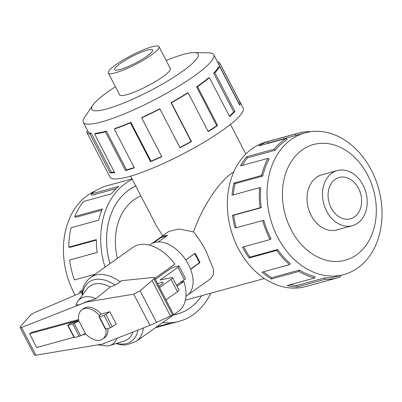 <?xml version="1.0" encoding="UTF-8"?>
<svg xmlns="http://www.w3.org/2000/svg" width="402" height="402" viewBox="0 0 402 402"><rect width="100%" height="100%" fill="white"/><g stroke="black" fill="none" stroke-linecap="round" stroke-linejoin="round"><path stroke-width="0.6" d="M162.765 235.768L156.73 226.497L130.62 176.121M151.403 243.848L168.895 231.406L179.066 229.014L193.478 231.909C198.111 237.426 202.397 244.064 206.337 251.818L213.226 268.647L213.522 274.481L210.799 278.631L187.794 294.998M233.843 171.765L232.21 172.875C218.201 182.659 202.327 206.859 193.478 231.909M173.443 314.882A67.441 51.541 74.7 0 0 177.232 314.042A67.441 51.541 74.7 0 0 201.714 295.696M358.519 188.392A21.422 16.371 -105.3 0 1 350.509 218.778A21.422 16.371 -105.3 0 1 331.163 207.854A21.422 16.371 -105.3 0 1 339.172 177.468A21.422 16.371 -105.3 0 1 358.519 188.392M185.734 259.918L195.02 253.31A31.386 19.497 54.6 0 1 197.744 257.933A31.386 19.497 54.6 0 1 199.894 262.717L190.608 269.32M363.076 185.146A28.557 21.824 74.7 0 0 337.283 170.584A28.557 21.824 74.7 0 0 326.605 211.1A28.557 21.824 74.7 0 0 352.398 225.668A28.557 21.824 74.7 0 0 363.076 185.146M277.616 237.074A73.471 56.144 74.7 0 0 343.966 274.546A73.471 56.144 74.7 0 0 371.443 170.317A73.471 56.144 74.7 0 0 305.093 132.846A73.471 56.144 74.7 0 0 277.616 237.074M291.078 229.617A59.973 45.833 74.7 0 0 356.554 254.803A59.973 45.833 74.7 0 0 367.669 175.116A59.973 45.833 74.7 0 0 302.193 149.931A59.973 45.833 74.7 0 0 291.078 229.617M261.26 207.698A73.471 56.144 -105.3 0 1 260.767 188.02L259.602 187.664L232.009 195.231A74.968 57.29 -105.3 0 1 233.974 183.056L261.561 175.483L262.692 176.086A73.471 56.144 -105.3 0 1 269.069 159.267L268.069 158.328L240.481 165.895A74.968 57.29 -105.3 0 1 246.607 156.74L274.199 149.172L275.074 150.298A73.471 56.144 -105.3 0 1 287.058 139.675L286.425 138.333L258.833 145.901A74.968 57.29 -105.3 0 1 267.913 141.584L295.5 134.012A74.968 57.29 -105.3 0 1 298.138 133.198L266.214 141.956A74.968 57.29 74.7 0 0 238.18 248.315A74.968 57.29 74.7 0 0 305.887 286.551L337.811 277.792A74.968 57.29 -105.3 0 1 324.916 279.35L297.329 286.917A74.968 57.29 -105.3 0 1 287.098 285.546L314.691 277.978A74.968 57.29 -105.3 0 1 298.937 271.415L271.35 278.983A74.968 57.29 -105.3 0 1 261.993 272.194L289.586 264.622A74.968 57.29 -105.3 0 1 276.732 250.421L249.139 257.989A74.968 57.29 -105.3 0 1 242.512 247.124L270.104 239.557L271.059 238.873A73.471 56.144 -105.3 0 1 263.797 220.231L235.1 228.1A74.968 57.29 -105.3 0 1 232.512 215.311L260.104 207.744L261.26 207.698L233.668 215.266A73.471 56.144 74.7 0 0 236.205 227.798M349.79 272.491A74.968 57.29 -105.3 0 1 349.519 272.656L349.167 272.757M340.022 275.631L340.444 276.978A74.968 57.29 -105.3 0 1 337.811 277.792M243.662 246.813A73.471 56.144 74.7 0 0 249.964 257.094L249.139 257.989M289.586 264.622L290.154 263.441A73.471 56.144 -105.3 0 1 277.556 249.521L249.964 257.094M263.476 271.787A73.471 56.144 74.7 0 0 271.727 277.666L271.35 278.983M314.691 277.978L314.756 276.531A73.471 56.144 -105.3 0 1 299.319 270.094L271.727 277.666M290.113 284.722A73.471 56.144 74.7 0 0 297.189 285.44L297.329 286.917M343.966 274.546L337.414 276.345A73.471 56.144 -105.3 0 1 324.781 277.872L297.189 285.44M75.204 295.189A73.471 56.144 -105.3 0 1 73.998 292.937A73.471 56.144 -105.3 0 1 95.646 190.769M105.017 267.179A74.968 57.29 -105.3 0 1 132.313 179.398M132.037 178.86L104.992 186.277A74.968 57.29 74.7 0 0 91.148 193.995L118.736 186.422A74.968 57.29 74.7 0 0 111.279 193.87L83.691 201.437A74.968 57.29 74.7 0 0 74.732 216.487L102.324 208.919A74.968 57.29 74.7 0 0 98.646 220.18L71.053 227.753A74.968 57.29 74.7 0 0 68.767 247.155L96.354 239.587A74.968 57.29 74.7 0 0 97.183 252.441L69.596 260.009A74.968 57.29 74.7 0 0 74.425 279.923L95.073 274.259M201.754 295.686A67.471 51.562 -105.3 0 1 177.242 314.068A67.471 51.562 -105.3 0 1 173.393 314.922M82.385 291.058L79.596 291.822L80.551 291.143L82.47 290.616M68.767 247.155L69.938 247.366L96.354 240.12M74.732 216.487L75.787 217.311L101.812 210.171M91.148 193.995L91.872 195.272L116.243 188.583M151.906 46.858A28.557 4.96 -27.4 0 0 123.032 60.084A28.557 4.96 -27.4 0 0 108.314 72.978A28.557 4.96 -27.4 0 0 115.434 72.807A28.557 4.96 -27.4 0 0 144.308 59.581A28.557 4.96 -27.4 0 0 159.026 46.692A28.557 4.96 -27.4 0 0 151.906 46.858M119.992 69.566A21.422 3.718 152.6 0 1 114.655 69.692A21.422 3.718 152.6 0 1 125.695 60.019A21.422 3.718 152.6 0 1 147.348 50.104A21.422 3.718 152.6 0 1 152.685 49.979A21.422 3.718 152.6 0 1 141.645 59.647A21.422 3.718 152.6 0 1 119.992 69.566M115.434 86.711A59.973 10.412 -27.4 0 0 92.837 105.158L84.631 117.248A73.471 12.758 -27.4 0 0 83.309 122.324A73.471 12.758 -27.4 0 0 101.621 121.891A73.471 12.758 -27.4 0 0 175.895 87.867A73.471 12.758 -27.4 0 0 213.763 54.702A73.471 12.758 -27.4 0 0 208.854 52.858L194.241 52.597A59.973 10.412 -27.4 0 0 183.302 54.451A59.973 10.412 -27.4 0 0 166.147 60.426M92.837 105.158A59.973 10.412 -27.4 0 0 106.706 108.947A59.973 10.412 -27.4 0 0 174.579 76.681A59.973 10.412 -27.4 0 0 194.241 52.597M106.399 131.107A73.471 12.758 152.6 0 1 95.776 133.253L94.601 133.982L114.706 172.765A74.968 13.015 152.6 0 1 110.058 172.749L89.953 133.966A74.968 13.015 152.6 0 1 86.757 132.228L110.017 177.101A74.968 13.015 -27.4 0 0 128.7 176.664A74.968 13.015 -27.4 0 0 204.492 141.946A74.968 13.015 -27.4 0 0 243.13 108.103L219.869 63.225A74.968 13.015 152.6 0 1 220.06 63.722L240.16 102.51A74.968 13.015 152.6 0 1 239.718 105.274L219.613 66.491A74.968 13.015 152.6 0 1 214.874 72.707L234.979 111.495A74.968 13.015 152.6 0 1 229.527 116.459L209.422 77.676A74.968 13.015 152.6 0 1 197.498 86.646L217.603 125.434A74.968 13.015 152.6 0 1 208.221 131.62L188.121 92.832A74.968 13.015 152.6 0 1 171.368 102.781L191.473 141.569A74.968 13.015 152.6 0 1 180.026 147.745L159.921 108.962A74.968 13.015 152.6 0 1 141.665 117.917L161.765 156.7A74.968 13.015 152.6 0 1 150.519 161.649L130.414 122.866A74.968 13.015 152.6 0 1 114.263 129.047L134.368 167.835A74.968 13.015 152.6 0 1 125.545 170.574L105.44 131.786L106.399 131.107L126.504 169.89A73.471 12.758 -27.4 0 0 134.208 167.528M217.346 61.617A74.968 13.015 152.6 0 1 219.869 63.225M130.414 122.866L130.871 122.364A73.471 12.758 152.6 0 1 115.047 128.424L114.263 129.047M130.871 122.364L150.976 161.147A73.471 12.758 -27.4 0 0 161.644 156.458M159.921 108.962L159.79 108.736A73.471 12.758 152.6 0 1 141.896 117.51L141.665 117.917M179.905 147.514A73.471 12.758 -27.4 0 0 191.111 141.469L191.473 141.569M188.121 92.832L187.422 92.932A73.471 12.758 152.6 0 1 171.006 102.681L191.111 141.469M208.09 131.364A73.471 12.758 -27.4 0 0 216.718 125.655L217.603 125.434M209.422 77.676L208.301 78.078A73.471 12.758 152.6 0 1 196.613 86.867L216.718 125.655M229.331 116.077A73.471 12.758 -27.4 0 0 233.748 111.992L234.979 111.495M219.613 66.491L218.286 67.114A73.471 12.758 152.6 0 1 213.643 73.209L233.748 111.992M238.904 103.701A73.471 12.758 -27.4 0 0 238.828 103.188L240.16 102.51M213.763 54.702L218.537 63.918A73.471 12.758 152.6 0 1 218.723 64.405L238.828 103.188M322.484 174.644A28.572 21.839 74.7 0 0 321.816 174.81A28.572 21.839 74.7 0 0 311.128 215.351A28.572 21.839 74.7 0 0 336.936 229.924A28.572 21.839 74.7 0 0 337.595 229.728M119.575 94.701A28.572 4.96 -27.4 0 0 119.635 94.847A28.572 4.96 -27.4 0 0 126.761 94.681A28.572 4.96 -27.4 0 0 155.644 81.45A28.572 4.96 -27.4 0 0 170.373 68.551A28.572 4.96 -27.4 0 0 170.287 68.415M149.504 245.17L150.71 244.31A31.416 19.512 54.6 0 1 188.463 264.546A31.416 19.512 54.6 0 1 187.136 295.505L185.93 296.359M157.629 283.822A7.854 1.362 152.6 0 1 163.162 282.425A7.854 1.362 152.6 0 1 161.076 284.696A7.854 1.362 152.6 0 1 158.83 286.139M176.473 285.264L184.327 279.676A4.286 0.744 -27.4 0 0 185.463 278.435L179.056 266.074A4.286 0.744 152.6 0 1 177.92 267.315L160.122 279.978L171.533 277.636A5.713 0.99 152.6 0 1 172.553 277.707A5.713 0.99 152.6 0 1 171.031 279.36L159.554 287.525M165.961 299.887L177.438 291.716A5.713 0.99 -27.4 0 0 178.96 290.063L172.553 277.707M81.923 309.776L83.747 308.48A17.949 11.15 54.6 0 1 101.214 314.113L99.389 315.409A17.949 11.15 -125.4 0 0 81.923 309.776A17.949 11.15 -125.4 0 0 78.732 320.293L29.557 333.781L31.381 332.484L78.626 319.525M29.557 333.781L36.677 347.514L73.933 337.293M81.918 335.102L85.847 334.027A17.949 11.15 -125.4 0 0 102.736 339.032A17.949 11.15 -125.4 0 0 106.002 329.042M107.912 328.519A17.949 11.15 54.6 0 1 104.56 337.735L102.736 339.032M155.353 279.425L171.629 267.848L177.991 266.099A4.286 0.744 152.6 0 1 179.056 266.074M190.528 269.109L199.422 262.782L194.674 253.627L185.764 259.963M153.675 242.758L160.936 237.592L166.539 236.054M99.389 315.409L98.992 316.756L105.399 329.117L110.495 327.806L116.243 324.102L109.836 311.746L104.088 315.449L98.992 316.756M78.928 321.022L70.239 323.404L67.732 325.334L72.822 324.027L78.928 321.022L85.335 333.384L80.601 335.77L74.194 323.409M101.214 314.113L109.836 311.746M154.82 278.395L174.925 264.089A39.27 24.391 -125.4 0 0 133.027 247.255L90.641 277.41A39.27 24.391 -125.4 0 1 120.238 281.882L121.263 280.707L153.74 277.415L154.408 277.606L153.825 278.772L152.062 280.541L140.122 290.787L133.735 294.133L84.294 302.415L84.485 302.746L21.522 327.469L20.13 327.565L20.914 326.047L28.879 316.892L30.572 315.188L33.788 312.922L82.194 292.194M180.538 282.37L183.92 281.44L177.031 286.345M103.847 343.459L104.007 343.8L103.816 343.469L149.926 325.364L173.574 314.575L154.408 277.606M20.13 327.565L34.446 355.182L35.904 355.207L104.007 343.8M67.732 325.334L74.139 337.695L80.601 335.77M84.294 302.415L95.902 298.686A27.808 17.271 -125.4 0 0 77.938 301.188A27.808 17.271 -125.4 0 0 76.953 302.756L75.968 304.977L79.164 304.776L84.48 302.736M90.641 277.41C85.249 281.661 82.355 287.304 81.958 294.339L82.757 294.701M95.902 298.686L110.168 287.003L115.143 285.113L120.238 281.882M170.483 316.083L152.062 280.541M110.168 287.003A32.617 20.261 -125.4 0 0 87.048 288.917L77.938 301.188M115.851 343.625L122.329 344.931L126.524 344.911L136.172 341.404L178.558 311.243A39.27 24.391 -125.4 0 0 183.92 281.44M97.792 344.841L107.741 346.027A27.808 17.271 -125.4 0 0 109.545 345.609A27.808 17.271 -125.4 0 0 116.866 338.343M109.545 345.609L124.123 341.027A32.617 20.261 -125.4 0 0 132.871 332.062M218.723 64.405L220.06 63.722M213.643 73.209L214.874 72.707M196.613 86.867L197.498 86.646M171.006 102.681L171.368 102.781M150.976 161.147L150.519 161.649M126.504 169.89L125.545 170.574M89.953 133.966L91.219 133.243L111.324 172.026A73.471 12.758 -27.4 0 0 114.384 172.146M111.324 172.026L110.058 172.749M105.44 131.786A74.968 13.015 152.6 0 1 94.601 133.982M87.847 131.077L86.566 131.73A74.968 13.015 152.6 0 0 86.757 132.228M91.219 133.243A73.471 12.758 152.6 0 1 88.083 131.539L83.309 122.324M79.596 291.822A74.968 57.29 74.7 0 0 80.234 293.033M156.559 326.896L167.77 323.821A74.968 57.29 74.7 0 0 174.89 322.489L179.227 321.298A74.968 57.29 -105.3 0 1 162.579 322.615M172.207 323.133L155.348 327.761M109.952 263.672A67.471 51.562 -105.3 0 1 135.75 186.02M210.809 293.199A74.968 57.29 -105.3 0 1 179.227 321.298M324.781 277.872L324.916 279.35M299.319 270.094L298.937 271.415M277.556 249.521L276.732 250.421M233.668 215.266L232.512 215.311M270.104 239.557A74.968 57.29 -105.3 0 1 262.692 220.532M262.692 176.086L235.1 183.654A73.471 56.144 74.7 0 0 233.24 194.895M235.1 183.654L233.974 183.056M260.104 207.744A74.968 57.29 -105.3 0 1 259.602 187.664M275.074 150.298L247.481 157.865A73.471 56.144 74.7 0 0 242.285 165.398M247.481 157.865L246.607 156.74M261.561 175.483A74.968 57.29 -105.3 0 1 268.069 158.328M295.5 134.012L295.952 135.444L268.36 143.011A73.471 56.144 74.7 0 0 265.742 144.006M268.36 143.011L267.913 141.584M274.199 149.172A74.968 57.29 -105.3 0 1 286.425 138.333M311.032 131.66L311.027 131.64A74.968 57.29 -105.3 0 0 298.138 133.198M295.952 135.444A73.471 56.144 -105.3 0 1 298.535 134.645L305.093 132.846M199.894 262.717L199.276 262.883M161.066 237.557L160.865 237.17A31.386 19.497 54.6 0 1 167.554 235.336L158.293 241.924M151.81 243.612L160.865 237.17M140.916 195.995A56.225 42.969 74.7 0 0 117.429 258.35M135.76 186.046A67.441 51.541 74.7 0 0 109.972 263.657M177.438 291.716L171.031 279.36M184.327 279.676L177.92 267.315M105.887 314.555L112.294 326.916M104.088 315.449L110.495 327.806M99.349 316.746L105.756 329.107M74.496 337.685L68.084 325.324M79.229 336.384L72.822 324.027M172.639 315.067L153.825 278.772M156.559 322.499L140.122 290.787M149.926 325.364L133.735 294.133M35.904 355.207L21.522 327.469M115.143 285.113A36.411 22.618 -125.4 0 0 82.405 294.691M136.172 341.404A39.27 24.391 -125.4 0 0 143.408 327.926M116.6 343.388A36.411 22.618 -125.4 0 0 137.876 330.097M175.785 314.439L177.232 314.042M264.38 278.501L185.382 300.173M321.153 175.011L337.283 170.584M119.721 94.983L108.314 72.978M170.433 68.697L159.026 46.692M336.263 230.09L352.398 225.668M245.818 154.011L230.452 124.369"/></g></svg>

